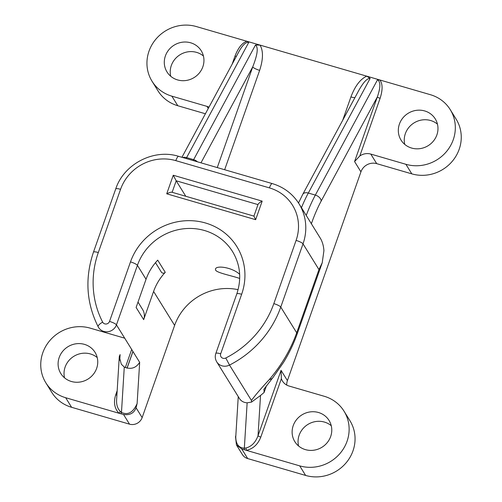 <?xml version="1.0" encoding="UTF-8"?>
<svg xmlns="http://www.w3.org/2000/svg" width="502" height="502" viewBox="0 0 502 502"><rect width="100%" height="100%" fill="white"/><g stroke="black" fill="none" stroke-linecap="round" stroke-linejoin="round"><path stroke-width="0.75" d="M97.231 357.587A20.13 19.032 -31.8 0 0 65.128 367.05A20.13 19.032 -31.8 0 0 64.538 377.837M96.641 368.38A20.13 19.032 148.2 0 1 79.843 382.06A20.13 19.032 148.2 0 1 60.811 373.526A20.13 19.032 148.2 0 1 67.895 346.75A20.13 19.032 148.2 0 1 95.029 352.329A20.13 19.032 148.2 0 1 96.641 368.38M331.264 425.727A20.13 19.032 -31.8 0 0 307.858 424.46A20.13 19.032 -31.8 0 0 298.571 445.977M330.674 436.514A20.13 19.032 148.2 0 1 313.869 450.2A20.13 19.032 148.2 0 1 294.837 441.666A20.13 19.032 148.2 0 1 301.928 414.884A20.13 19.032 148.2 0 1 329.061 420.463A20.13 19.032 148.2 0 1 330.674 436.514M203.429 56.023A20.13 19.032 -31.8 0 0 180.03 54.756A20.13 19.032 -31.8 0 0 170.736 76.273M202.839 66.81A20.13 19.032 148.2 0 1 186.041 80.496A20.13 19.032 148.2 0 1 167.009 71.962A20.13 19.032 148.2 0 1 174.094 45.18A20.13 19.032 148.2 0 1 201.233 50.758A20.13 19.032 148.2 0 1 202.839 66.81M437.462 124.163A20.13 19.032 -31.8 0 0 414.056 122.896A20.13 19.032 -31.8 0 0 404.769 144.413M436.872 134.95A20.13 19.032 148.2 0 1 420.067 148.63A20.13 19.032 148.2 0 1 401.035 140.096A20.13 19.032 148.2 0 1 408.126 113.32A20.13 19.032 148.2 0 1 435.259 118.899A20.13 19.032 148.2 0 1 436.872 134.95M238.092 289.673A53.463 50.551 -31.8 0 0 174.621 325.396L142.148 417.608A10.065 9.513 148.2 0 1 129.522 424.165L71.598 407.298A37.738 35.686 148.2 0 1 51.769 392.376L45.839 382.8A37.738 35.686 148.2 0 1 49.209 341.322A37.738 35.686 148.2 0 1 90.172 328.132L124.709 338.185M344.033 411.188L349.963 420.764A37.738 35.686 148.2 0 1 346.593 462.248A37.738 35.686 148.2 0 1 305.63 475.438L247.706 458.571A10.065 9.513 148.2 0 1 242.416 454.592L236.442 444.954L241.719 448.913L246.375 450.338C253.064 448.876 257.877 444.458 260.802 437.091L281.371 378.684A12.581 11.897 -31.8 0 0 282.488 381.074A12.581 11.897 -31.8 0 0 289.102 386.051L324.204 396.266A37.738 35.686 148.2 0 1 344.033 411.188A37.738 35.686 148.2 0 1 340.663 452.672A37.738 35.686 148.2 0 1 299.694 465.862L246.375 450.338A2.516 0.326 -99.3 0 0 245.93 447.997L244.336 448.198C238.695 447.859 235.833 444.075 235.764 436.847L238.255 396.605M376.72 163.646L370.79 154.076L405.892 164.292A37.738 35.686 -31.8 0 0 446.862 151.108A37.738 35.686 -31.8 0 0 450.231 109.624L456.161 119.2A37.738 35.686 148.2 0 1 452.791 160.678A37.738 35.686 148.2 0 1 411.828 173.868L376.72 163.646A12.581 11.897 -31.8 0 0 360.938 171.841L287.414 380.616A12.581 11.897 -31.8 0 0 286.73 385.072M177.796 105.734A37.738 35.686 148.2 0 1 157.967 90.812L152.037 81.236A37.738 35.686 -31.8 0 0 171.866 96.158L177.796 105.734L205.406 113.772M287.414 380.616L281.051 370.344L281.371 378.684M264.002 389.1L264.09 392.489L260.519 395.482L251.527 402.089L247.141 402.836C243.734 402.573 241.198 401.18 239.523 398.657L216.72 361.848C215.157 359.137 214.856 356.338 215.835 353.433L236.8 293.908A6.288 1.33 -160.6 0 1 241.65 294.26A59.757 56.5 -31.8 0 0 205.469 222.982A59.757 56.5 -31.8 0 0 130.489 261.893A6.288 1.33 19.4 0 1 137.416 265.338A53.463 50.551 148.2 0 1 182.044 228.994A53.463 50.551 148.2 0 1 232.602 251.659C240.364 264.742 241.763 278.83 236.8 293.908M379.863 79.994L377.51 79.805C380.698 81.77 380.635 87.474 377.335 96.93L354.575 161.569L359.796 155.99L380.108 98.304C382.806 89.871 382.725 83.765 379.87 79.987L430.402 94.702A37.738 35.686 -31.8 0 1 450.231 109.624M370.79 154.076A12.581 11.897 -31.8 0 0 359.796 155.99M152.037 81.236A37.738 35.686 -31.8 0 1 155.407 39.752A37.738 35.686 -31.8 0 1 196.37 26.562L379.87 79.987M208.97 107.158A12.581 11.897 -31.8 0 0 206.968 106.374L171.866 96.158M119.752 360.216L120.103 354.6L119.281 356.627L121.296 364.176L124.276 367.062C130.79 369.723 135.923 368.148 139.669 362.344L116.451 324.863L137.416 265.338L146.044 279.263L136.117 307.456L143.666 319.642A12.581 11.897 148.2 0 0 142.656 309.608A12.581 11.897 148.2 0 1 142.656 309.608L138.006 302.091L142.656 309.608M130.489 261.893L109.524 321.418A3.771 3.57 148.2 0 1 102.678 322.158A94.351 89.212 148.2 0 1 98.31 252.525L120.568 189.31A44.032 41.635 148.2 0 1 175.819 160.64A6.288 1.562 -73.8 0 1 178.656 156.342L272.266 183.594A6.288 1.562 106.2 0 0 269.43 187.892A44.032 41.635 148.2 0 1 296.092 240.414A6.288 1.33 19.4 0 1 303.02 243.859A50.319 47.577 -31.8 0 0 298.991 203.73L320.722 238.87C322.535 242.221 323.602 246.162 323.922 250.693L322.221 262.772L318.958 269.587L296.695 332.801C290.683 349.637 281.547 365.224 269.292 379.568A25.163 11.107 38.2 0 0 273.038 377.491A25.163 11.107 38.2 0 0 273.377 377.002M354.92 97.626A6.288 1.33 19.4 0 1 350.917 96.936L342.69 120.304M298.514 202.977L302.762 194.337L358.786 90.46C363.454 82.146 367.244 78.13 370.143 78.406L366.742 76.166C360.361 79.052 355.083 85.974 350.917 96.936M224.651 169.732L259.647 70.362A6.288 1.33 19.4 0 1 252.719 66.917L217.266 167.58M259.647 70.362C263.255 59.242 263.387 50.821 260.03 45.098L255.468 45.017C258.492 47.27 257.576 54.574 252.719 66.917L200.982 162.843M117.179 390.656L115.705 394.848A2.516 0.533 -160.6 0 0 116.903 395.105M115.705 394.848C113.383 402.391 114.475 408.521 118.987 413.246L123.536 414.501C129.911 415.386 134.084 413.14 136.048 407.762L137.121 403.539C133.181 412.462 127.966 415.424 121.471 412.424L120.273 411.414C117.606 408.634 116.376 404.863 116.596 400.094L119.281 356.627M120.273 411.414A2.516 0.791 133 0 1 118.987 413.246L65.668 397.722A37.738 35.686 148.2 0 1 45.839 382.8M236.386 56.331A2.516 0.533 19.4 0 1 235.011 56.061L232.144 64.2M181.931 157.295L239.184 51.148C242.755 44.873 245.961 41.93 248.797 42.325L246.902 41.283M246.909 41.277C242.171 42.846 238.205 47.772 235.011 56.061M245.93 447.997C251.521 446.535 255.556 442.444 258.028 435.717A2.516 0.533 -160.6 0 0 260.802 437.091M235.852 435.454L235.526 436.715M235.513 436.721L236.442 444.954M311.372 223.723A56.613 14.037 -73.8 0 1 311.949 222.104A56.613 14.037 -73.8 0 1 321.167 201.07L377.335 96.93A2.516 0.533 -160.6 0 0 380.108 98.304M155.488 262.653L161.324 272.071A2.516 2.378 148.2 0 0 165.258 272.329A53.463 50.551 148.2 0 0 153.593 291.449L143.666 319.642M269.292 379.568C260.952 388.573 254.997 395.538 251.433 400.477L251.527 402.108M165.258 272.329L157.71 260.143A53.463 50.551 -31.8 0 0 146.044 279.263M239.705 278.478C232.595 275.855 217.146 272.981 215.603 270.158L215.452 269.103C216.186 265 232.602 267.466 239.661 274.343M255.656 219.688L253.93 216.111L171.853 192.216C170.856 192.059 169.143 192.586 166.72 193.797L255.656 219.688L262.188 201.133L173.259 175.242L176.189 180.789L185.784 196.276M253.93 216.117L258.091 204.289C258.524 203.423 259.885 202.369 262.188 201.133M299.694 465.862L305.63 475.438M354.575 161.569L360.938 171.841M264.09 392.489L266.48 385.712M281.051 370.344L258.028 435.717L260.519 395.482M405.892 164.292L411.828 173.868M206.968 106.374L208.267 108.47M296.092 240.414L273.828 303.628A6.288 1.33 19.4 0 1 280.762 307.073L303.02 243.859L318.958 269.587M273.828 303.628A94.351 89.212 148.2 0 1 225.787 358.001L229.514 365.073A100.638 95.16 -31.8 0 0 280.762 307.073L296.695 332.801A25.163 5.309 19.4 0 1 297.027 334.332A25.163 5.309 19.4 0 1 296.952 334.501M225.787 358.001A3.771 3.57 148.2 0 1 220.692 353.784A6.288 1.33 -160.6 0 0 215.841 353.414M216.688 361.798A10.065 9.513 -31.8 0 0 229.514 365.073L251.433 400.458M220.692 353.784L241.65 294.26M109.524 321.418A6.288 1.33 19.4 0 1 116.451 324.863A10.065 9.513 -31.8 0 1 108.068 331.703A10.065 9.513 -31.8 0 1 98.555 327.467A10.065 9.513 -31.8 0 1 98.197 326.84M102.678 322.158A6.288 2.039 152.6 0 0 98.172 326.789L98.536 327.436M98.31 252.525A6.288 1.33 -160.6 0 0 93.454 252.173C84.75 278.114 86.319 302.988 98.172 326.796M120.568 189.31A6.288 1.33 -160.6 0 0 115.711 188.965L93.454 252.173M175.819 160.64L269.43 187.892M173.259 175.242L166.72 193.797M302.762 194.337A6.288 3.985 28.3 0 1 308.316 193.044L370.143 78.406M255.468 45.017L193.64 159.655A6.288 3.985 28.3 0 1 197.474 161.82M182.778 157.54A6.288 3.985 28.3 0 1 186.618 157.609L193.64 159.655A62.901 15.593 106.2 0 0 193.157 160.565M301.445 207.696A62.901 15.593 -73.8 0 1 308.316 193.044L315.338 195.083A6.288 3.985 28.3 0 1 321.167 201.07M127.012 368.148L132.904 351.413M125.305 367.583L131.687 349.455M120.856 413.767A2.516 0.753 124.2 0 0 121.471 412.424L124.276 367.062M186.135 158.519A62.901 15.593 -73.8 0 1 186.618 157.609L248.797 42.325M247.141 402.836L244.336 448.198A2.516 0.433 -91.1 0 1 244.468 449.754M377.51 79.805L315.338 195.083A62.901 15.593 106.2 0 0 306.226 215.408M142.148 417.608L136.048 407.762M123.536 414.501L129.522 424.165M65.668 397.722L71.598 407.298M247.706 458.571L241.719 448.913M137.121 403.539L139.669 362.344M153.593 291.449L174.621 325.396M172.136 192.297L176.189 180.789L257.984 204.603M272.266 183.594C283.762 187.077 292.672 193.791 298.991 203.73M178.656 156.342C153.85 148.441 123.812 164.022 115.711 188.965M132.961 351.507L127.088 368.167M322.228 262.778L297.027 334.345C293.475 344.221 288.957 353.609 283.461 362.488L273.013 377.466L263.77 389.477"/></g></svg>
